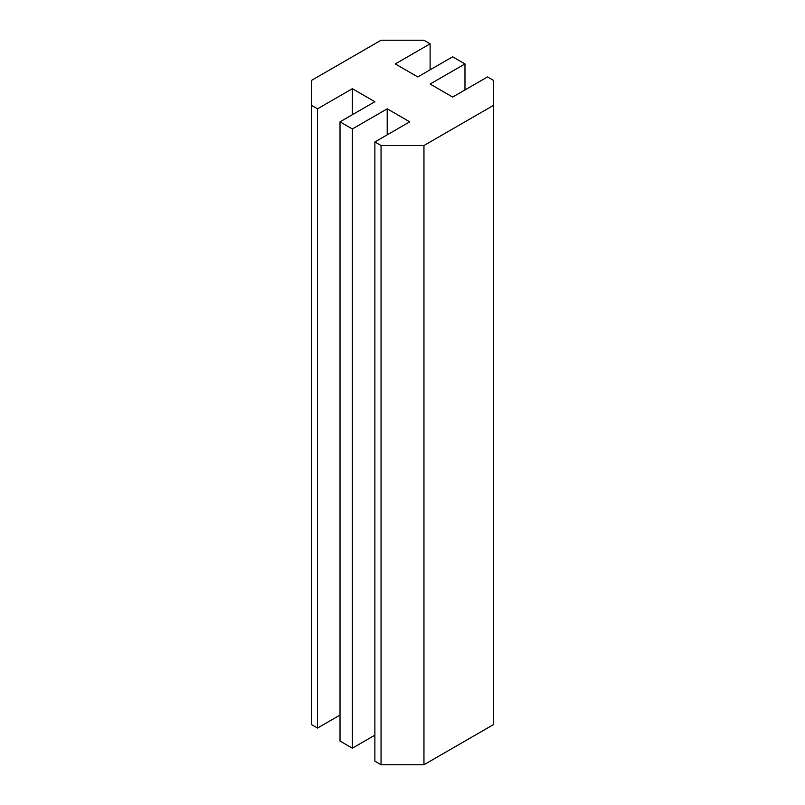 <?xml version="1.0" encoding="UTF-8"?>
<svg xmlns="http://www.w3.org/2000/svg" width="805" height="805" viewBox="0 0 805 805"><rect width="100%" height="100%" fill="white"/><g stroke="black" fill="none" stroke-linecap="round" stroke-linejoin="round"><path stroke-width="1.21" d="M317.502 728.062L317.502 108.826L352.359 88.701L352.359 114.713L352.359 88.701L374.878 101.712L340.022 121.837L340.022 741.063L340.022 121.837L352.359 128.951L352.359 748.187L340.022 741.063L352.359 748.187L352.359 128.951L387.215 108.826L387.215 134.838L387.215 108.826L409.735 121.837L374.878 141.962L374.878 761.188L374.878 141.962L381.047 145.514L381.047 764.75L374.878 761.188L381.047 764.75L381.047 145.514L423.953 145.514L423.953 764.75L381.047 764.75L423.953 764.75L423.953 145.514L493.666 105.264L493.666 724.5L423.953 764.75L493.666 724.5L493.666 80.5L487.498 76.938L452.641 97.063L430.122 84.062L464.978 63.937L464.978 89.939L464.978 63.937L452.641 56.813L417.785 76.938L395.265 63.937L430.122 43.812L430.122 69.814L430.122 43.812L423.953 40.25L381.047 40.25L311.334 80.5L311.334 724.5L311.334 105.264L317.502 108.826L317.502 728.062L311.334 724.5L317.502 728.062L340.022 715.061L317.502 728.062M374.878 735.186L352.359 748.187L374.878 735.186M317.502 108.826L311.334 105.264L311.334 80.5L381.047 40.25L423.953 40.25L430.122 43.812L395.265 63.937L417.785 76.938L452.641 56.813L464.978 63.937L430.122 84.062L452.641 97.063L487.498 76.938L493.666 80.5L493.666 105.264L423.953 145.514L381.047 145.514L374.878 141.962L409.735 121.837L387.215 108.826L352.359 128.951L340.022 121.837L374.878 101.712L352.359 88.701L317.502 108.826"/></g></svg>
